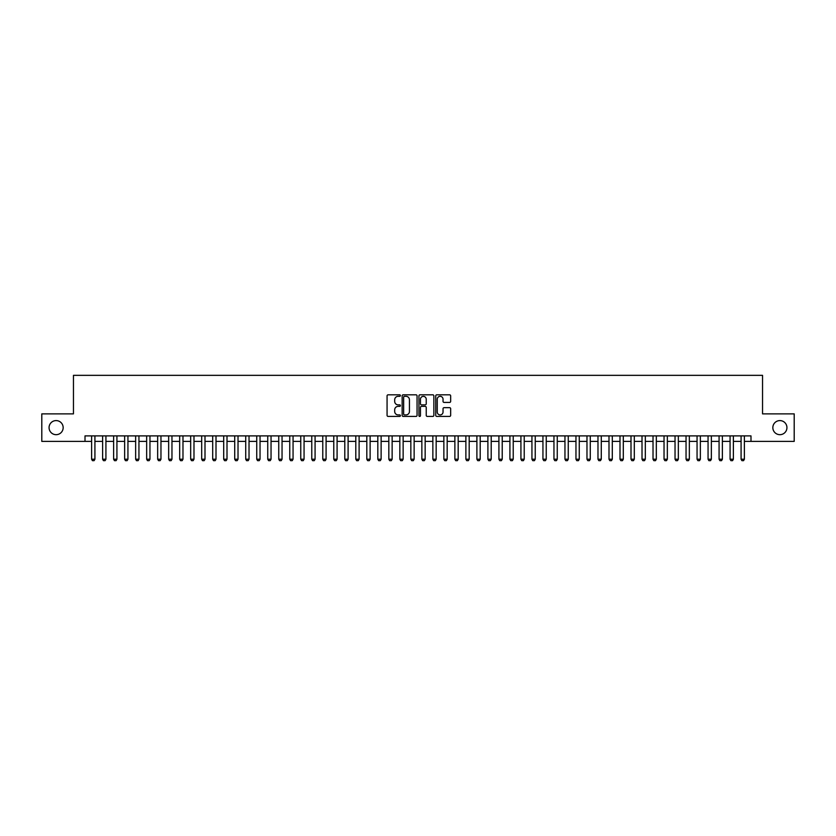 <?xml version="1.0" encoding="UTF-8"?>
<svg xmlns="http://www.w3.org/2000/svg" width="836" height="836" viewBox="0 0 836 836"><rect width="100%" height="100%" fill="white"/><g stroke="black" fill="none" stroke-linecap="round" stroke-linejoin="round"><path stroke-width="1.25" d="M400.392 395.564A0.752 0.752 0 0 0 399.629 394.811L388.155 394.811A1.076 1.076 0 0 0 387.068 395.888L387.068 415.346A1.076 1.076 0 0 0 388.155 416.422L399.629 416.422A0.752 0.752 0 0 0 400.392 415.67A0.752 0.752 0 0 0 399.629 414.907L398.145 414.907A3.459 3.459 0 0 1 394.686 411.448L394.686 409.828A3.459 3.459 0 0 1 398.145 406.369L399.629 406.369A0.752 0.752 0 0 0 400.392 405.617A0.752 0.752 0 0 0 399.629 404.864L398.145 404.864A3.459 3.459 0 0 1 394.686 401.405L394.686 399.786A3.459 3.459 0 0 1 398.145 396.327L399.629 396.327A0.752 0.752 0 0 0 400.392 395.564M772.84 427.635A7.043 7.043 0 0 0 779.894 434.678A7.043 7.043 0 0 0 786.937 427.635A7.043 7.043 0 0 0 779.894 420.592A7.043 7.043 0 0 0 772.84 427.635M49.063 427.635A7.043 7.043 0 0 0 56.106 434.678A7.043 7.043 0 0 0 63.16 427.635A7.043 7.043 0 0 0 56.106 420.592A7.043 7.043 0 0 0 49.063 427.635M449.58 402.43A1.076 1.076 0 0 0 450.656 401.343L450.656 395.888A1.076 1.076 0 0 0 449.58 394.811L436.831 394.811A1.076 1.076 0 0 0 435.744 395.888L435.744 415.346A1.076 1.076 0 0 0 436.831 416.422L449.58 416.422A1.076 1.076 0 0 0 450.656 415.346L450.656 408.752A1.076 1.076 0 0 0 449.58 407.665L444.125 407.665A1.076 1.076 0 0 0 443.038 408.752L443.038 412.023A2.895 2.895 0 0 1 440.154 414.907A2.895 2.895 0 0 1 437.259 412.023L437.259 399.211A2.895 2.895 0 0 1 440.154 396.327A2.895 2.895 0 0 1 443.038 399.211L443.038 401.343A1.076 1.076 0 0 0 444.125 402.43L449.58 402.43M85.011 441.387L41.8 441.387L41.8 413.872L73.453 413.872L73.453 375.343L762.547 375.343L762.547 413.872L794.2 413.872L794.2 441.387L750.989 441.387L750.989 435.89L85.011 435.89L85.011 441.387L91.615 441.387M417.06 395.888A1.076 1.076 0 0 0 415.973 394.811L403.224 394.811A1.076 1.076 0 0 0 402.147 395.888L402.147 415.346A1.076 1.076 0 0 0 403.224 416.422L415.973 416.422A1.076 1.076 0 0 0 417.06 415.346L417.06 395.888M420.027 394.811L432.776 394.811A1.076 1.076 0 0 1 433.853 395.888L433.853 415.346A1.076 1.076 0 0 1 432.776 416.422L427.321 416.422A1.076 1.076 0 0 1 426.235 415.346L426.235 407.456A1.076 1.076 0 0 0 425.158 406.369L421.543 406.369A1.076 1.076 0 0 0 420.456 407.456L420.456 415.67A0.752 0.752 0 0 1 419.703 416.422A0.752 0.752 0 0 1 418.94 415.67L418.94 395.888A1.076 1.076 0 0 1 420.027 394.811M94.917 441.387L102.619 441.387M105.921 441.387L113.623 441.387M116.925 441.387L124.637 441.387M127.939 441.387L135.641 441.387M138.943 441.387L146.655 441.387M149.957 441.387L157.659 441.387M160.961 441.387L168.663 441.387M171.965 441.387L179.677 441.387M182.979 441.387L190.681 441.387M193.983 441.387L201.695 441.387M204.998 441.387L212.699 441.387M216.001 441.387L223.703 441.387M227.005 441.387L234.717 441.387M238.02 441.387L245.721 441.387M249.023 441.387L256.736 441.387M260.038 441.387L267.739 441.387M271.042 441.387L278.743 441.387M282.045 441.387L289.758 441.387M293.06 441.387L300.761 441.387M304.064 441.387L311.776 441.387M315.078 441.387L322.78 441.387M326.082 441.387L333.783 441.387M337.086 441.387L344.798 441.387M348.1 441.387L355.802 441.387M359.104 441.387L366.816 441.387M370.118 441.387L377.82 441.387M381.122 441.387L388.824 441.387M392.136 441.387L399.838 441.387M403.14 441.387L410.842 441.387M414.144 441.387L421.856 441.387M425.158 441.387L432.86 441.387M436.162 441.387L443.864 441.387M447.176 441.387L454.878 441.387M458.18 441.387L465.882 441.387M469.184 441.387L476.896 441.387M480.198 441.387L487.9 441.387M491.202 441.387L498.914 441.387M502.217 441.387L509.918 441.387M513.22 441.387L520.922 441.387M524.224 441.387L531.936 441.387M535.239 441.387L542.94 441.387M546.242 441.387L553.954 441.387M557.257 441.387L564.958 441.387M568.261 441.387L575.962 441.387M579.264 441.387L586.976 441.387M590.279 441.387L597.98 441.387M601.283 441.387L608.995 441.387M612.297 441.387L619.998 441.387M623.301 441.387L631.002 441.387M634.305 441.387L642.017 441.387M645.319 441.387L653.02 441.387M656.323 441.387L664.035 441.387M667.337 441.387L675.039 441.387M678.341 441.387L686.042 441.387M689.345 441.387L697.057 441.387M700.359 441.387L708.061 441.387M711.363 441.387L719.075 441.387M722.377 441.387L730.079 441.387M733.381 441.387L741.083 441.387M744.385 441.387L750.989 441.387M404.415 396.327A0.752 0.752 0 0 0 403.652 397.079L403.652 414.154A0.752 0.752 0 0 0 404.415 414.907L405.982 414.907A3.459 3.459 0 0 0 409.441 411.448L409.441 399.786A3.459 3.459 0 0 0 405.982 396.327L404.415 396.327M426.235 399.263A2.895 2.895 0 0 0 423.35 396.379A2.895 2.895 0 0 0 420.456 399.263L420.456 403.778A1.076 1.076 0 0 0 421.543 404.864L425.158 404.864A1.076 1.076 0 0 0 426.235 403.778L426.235 399.263M94.917 435.89L94.917 459.225L94.092 460.657L92.441 460.657L91.615 459.225L91.615 435.89M91.615 459.225L94.917 459.225M105.921 435.89L105.921 459.225L105.096 460.657L103.445 460.657L102.619 459.225L102.619 435.89M102.619 459.225L105.921 459.225M116.925 435.89L116.925 459.225L116.099 460.657L114.448 460.657L113.623 459.225L113.623 435.89M113.623 459.225L116.925 459.225M127.939 435.89L127.939 459.225L127.114 460.657L125.463 460.657L124.637 459.225L124.637 435.89M124.637 459.225L127.939 459.225M138.943 435.89L138.943 459.225L138.118 460.657L136.467 460.657L135.641 459.225L135.641 435.89M135.641 459.225L138.943 459.225M149.957 435.89L149.957 459.225L149.132 460.657L147.481 460.657L146.655 459.225L146.655 435.89M146.655 459.225L149.957 459.225M160.961 435.89L160.961 459.225L160.136 460.657L158.485 460.657L157.659 459.225L157.659 435.89M157.659 459.225L160.961 459.225M171.965 435.89L171.965 459.225L171.14 460.657L169.489 460.657L168.663 459.225L168.663 435.89M168.663 459.225L171.965 459.225M182.979 435.89L182.979 459.225L182.154 460.657L180.503 460.657L179.677 459.225L179.677 435.89M179.677 459.225L182.979 459.225M193.983 435.89L193.983 459.225L193.158 460.657L191.507 460.657L190.681 459.225L190.681 435.89M190.681 459.225L193.983 459.225M204.998 435.89L204.998 459.225L204.172 460.657L202.521 460.657L201.695 459.225L201.695 435.89M201.695 459.225L204.998 459.225M216.001 435.89L216.001 459.225L215.176 460.657L213.525 460.657L212.699 459.225L212.699 435.89M212.699 459.225L216.001 459.225M227.005 435.89L227.005 459.225L226.18 460.657L224.529 460.657L223.703 459.225L223.703 435.89M223.703 459.225L227.005 459.225M238.02 435.89L238.02 459.225L237.194 460.657L235.543 460.657L234.717 459.225L234.717 435.89M234.717 459.225L238.02 459.225M249.023 435.89L249.023 459.225L248.198 460.657L246.547 460.657L245.721 459.225L245.721 435.89M245.721 459.225L249.023 459.225M260.038 435.89L260.038 459.225L259.212 460.657L257.561 460.657L256.736 459.225L256.736 435.89M256.736 459.225L260.038 459.225M271.042 435.89L271.042 459.225L270.216 460.657L268.565 460.657L267.739 459.225L267.739 435.89M267.739 459.225L271.042 459.225M282.045 435.89L282.045 459.225L281.22 460.657L279.569 460.657L278.743 459.225L278.743 435.89M278.743 459.225L282.045 459.225M293.06 435.89L293.06 459.225L292.234 460.657L290.583 460.657L289.758 459.225L289.758 435.89M289.758 459.225L293.06 459.225M304.064 435.89L304.064 459.225L303.238 460.657L301.587 460.657L300.761 459.225L300.761 435.89M300.761 459.225L304.064 459.225M315.078 435.89L315.078 459.225L314.252 460.657L312.601 460.657L311.776 459.225L311.776 435.89M311.776 459.225L315.078 459.225M326.082 435.89L326.082 459.225L325.256 460.657L323.605 460.657L322.78 459.225L322.78 435.89M322.78 459.225L326.082 459.225M337.086 435.89L337.086 459.225L336.26 460.657L334.609 460.657L333.783 459.225L333.783 435.89M333.783 459.225L337.086 459.225M348.1 435.89L348.1 459.225L347.274 460.657L345.623 460.657L344.798 459.225L344.798 435.89M344.798 459.225L348.1 459.225M359.104 435.89L359.104 459.225L358.278 460.657L356.627 460.657L355.802 459.225L355.802 435.89M355.802 459.225L359.104 459.225M370.118 435.89L370.118 459.225L369.293 460.657L367.641 460.657L366.816 459.225L366.816 435.89M366.816 459.225L370.118 459.225M381.122 435.89L381.122 459.225L380.296 460.657L378.645 460.657L377.82 459.225L377.82 435.89M377.82 459.225L381.122 459.225M392.136 435.89L392.136 459.225L391.311 460.657L389.649 460.657L388.824 459.225L388.824 435.89M388.824 459.225L392.136 459.225M403.14 435.89L403.14 459.225L402.315 460.657L400.663 460.657L399.838 459.225L399.838 435.89M399.838 459.225L403.14 459.225M414.144 435.89L414.144 459.225L413.318 460.657L411.667 460.657L410.842 459.225L410.842 435.89M410.842 459.225L414.144 459.225M425.158 435.89L425.158 459.225L424.333 460.657L422.682 460.657L421.856 459.225L421.856 435.89M421.856 459.225L425.158 459.225M436.162 435.89L436.162 459.225L435.337 460.657L433.685 460.657L432.86 459.225L432.86 435.89M432.86 459.225L436.162 459.225M447.176 435.89L447.176 459.225L446.351 460.657L444.689 460.657L443.864 459.225L443.864 435.89M443.864 459.225L447.176 459.225M458.18 435.89L458.18 459.225L457.355 460.657L455.704 460.657L454.878 459.225L454.878 435.89M454.878 459.225L458.18 459.225M469.184 435.89L469.184 459.225L468.359 460.657L466.707 460.657L465.882 459.225L465.882 435.89M465.882 459.225L469.184 459.225M480.198 435.89L480.198 459.225L479.373 460.657L477.722 460.657L476.896 459.225L476.896 435.89M476.896 459.225L480.198 459.225M491.202 435.89L491.202 459.225L490.377 460.657L488.726 460.657L487.9 459.225L487.9 435.89M487.9 459.225L491.202 459.225M502.217 435.89L502.217 459.225L501.391 460.657L499.74 460.657L498.914 459.225L498.914 435.89M498.914 459.225L502.217 459.225M513.22 435.89L513.22 459.225L512.395 460.657L510.744 460.657L509.918 459.225L509.918 435.89M509.918 459.225L513.22 459.225M524.224 435.89L524.224 459.225L523.399 460.657L521.748 460.657L520.922 459.225L520.922 435.89M520.922 459.225L524.224 459.225M535.239 435.89L535.239 459.225L534.413 460.657L532.762 460.657L531.936 459.225L531.936 435.89M531.936 459.225L535.239 459.225M546.242 435.89L546.242 459.225L545.417 460.657L543.766 460.657L542.94 459.225L542.94 435.89M542.94 459.225L546.242 459.225M557.257 435.89L557.257 459.225L556.431 460.657L554.78 460.657L553.954 459.225L553.954 435.89M553.954 459.225L557.257 459.225M568.261 435.89L568.261 459.225L567.435 460.657L565.784 460.657L564.958 459.225L564.958 435.89M564.958 459.225L568.261 459.225M579.264 435.89L579.264 459.225L578.439 460.657L576.788 460.657L575.962 459.225L575.962 435.89M575.962 459.225L579.264 459.225M590.279 435.89L590.279 459.225L589.453 460.657L587.802 460.657L586.976 459.225L586.976 435.89M586.976 459.225L590.279 459.225M601.283 435.89L601.283 459.225L600.457 460.657L598.806 460.657L597.98 459.225L597.98 435.89M597.98 459.225L601.283 459.225M612.297 435.89L612.297 459.225L611.471 460.657L609.82 460.657L608.995 459.225L608.995 435.89M608.995 459.225L612.297 459.225M623.301 435.89L623.301 459.225L622.475 460.657L620.824 460.657L619.998 459.225L619.998 435.89M619.998 459.225L623.301 459.225M634.305 435.89L634.305 459.225L633.479 460.657L631.828 460.657L631.002 459.225L631.002 435.89M631.002 459.225L634.305 459.225M645.319 435.89L645.319 459.225L644.493 460.657L642.842 460.657L642.017 459.225L642.017 435.89M642.017 459.225L645.319 459.225M656.323 435.89L656.323 459.225L655.497 460.657L653.846 460.657L653.02 459.225L653.02 435.89M653.02 459.225L656.323 459.225M667.337 435.89L667.337 459.225L666.511 460.657L664.86 460.657L664.035 459.225L664.035 435.89M664.035 459.225L667.337 459.225M678.341 435.89L678.341 459.225L677.515 460.657L675.864 460.657L675.039 459.225L675.039 435.89M675.039 459.225L678.341 459.225M689.345 435.89L689.345 459.225L688.519 460.657L686.868 460.657L686.042 459.225L686.042 435.89M686.042 459.225L689.345 459.225M700.359 435.89L700.359 459.225L699.533 460.657L697.882 460.657L697.057 459.225L697.057 435.89M697.057 459.225L700.359 459.225M711.363 435.89L711.363 459.225L710.537 460.657L708.886 460.657L708.061 459.225L708.061 435.89M708.061 459.225L711.363 459.225M722.377 435.89L722.377 459.225L721.552 460.657L719.9 460.657L719.075 459.225L719.075 435.89M719.075 459.225L722.377 459.225M733.381 435.89L733.381 459.225L732.555 460.657L730.904 460.657L730.079 459.225L730.079 435.89M730.079 459.225L733.381 459.225M744.385 435.89L744.385 459.225L743.559 460.657L741.908 460.657L741.083 459.225L741.083 435.89M741.083 459.225L744.385 459.225"/></g></svg>
